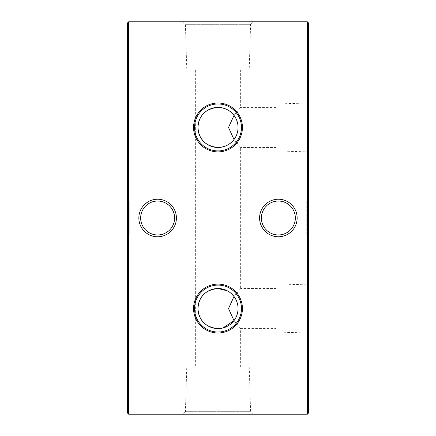 <?xml version="1.0" encoding="UTF-8"?>
<svg xmlns="http://www.w3.org/2000/svg" width="436" height="436" viewBox="0 0 436 436"><rect width="100%" height="100%" fill="white"/><g stroke="black" fill="none" stroke-linecap="round" stroke-linejoin="round"><path stroke-width="0.33" stroke-dasharray="2.18 1.64" d="M306.742 201.034L308.552 199.225L308.552 236.775L308.552 199.225L308.552 236.775L308.552 199.225L306.742 201.034L306.742 234.966L308.552 236.775L306.742 234.966L306.742 201.034L306.742 234.966L306.742 201.034L278.37 201.034C286.763 200.277 296.093 209.607 295.336 218C296.093 209.607 286.763 200.277 278.37 201.034C269.977 200.277 260.646 209.607 261.404 218A16.966 16.966 0 0 1 278.37 201.034A16.966 16.966 0 0 1 295.336 218C296.093 209.607 286.763 200.277 278.37 201.034C286.763 200.277 296.093 209.607 295.336 218C296.093 226.393 286.763 235.723 278.37 234.966C269.977 235.723 260.646 226.393 261.404 218C260.646 209.607 269.977 200.277 278.37 201.034C269.977 200.277 260.646 209.607 261.404 218C260.646 209.607 269.977 200.277 278.37 201.034L306.742 201.034M129.258 234.966L127.448 236.775L127.448 199.225L127.448 236.775L127.448 199.225L127.448 236.775L129.258 234.966L278.37 234.966C269.977 235.723 260.646 226.393 261.404 218C260.646 226.393 269.977 235.723 278.37 234.966L306.742 234.966L278.37 234.966C286.763 235.723 296.093 226.393 295.336 218C296.093 226.393 286.763 235.723 278.37 234.966C286.763 235.723 296.093 226.393 295.336 218A16.966 16.966 0 0 1 278.37 234.966A16.966 16.966 0 0 1 261.404 218C260.646 226.393 269.977 235.723 278.37 234.966L157.63 234.966C149.237 235.723 139.907 226.393 140.665 218A16.966 16.966 0 0 1 157.63 201.034A16.966 16.966 0 0 1 174.596 218C175.354 226.393 166.023 235.723 157.63 234.966C149.237 235.723 139.907 226.393 140.665 218C139.907 209.607 149.237 200.277 157.63 201.034C166.023 200.277 175.354 209.607 174.596 218C175.354 209.607 166.023 200.277 157.63 201.034L278.37 201.034L157.63 201.034C149.237 200.277 139.907 209.607 140.665 218C139.907 209.607 149.237 200.277 157.63 201.034C166.023 200.277 175.354 209.607 174.596 218C175.354 209.607 166.023 200.277 157.63 201.034C149.237 200.277 139.907 209.607 140.665 218C139.907 226.393 149.237 235.723 157.63 234.966C166.023 235.723 175.354 226.393 174.596 218C175.354 226.393 166.023 235.723 157.63 234.966C166.023 235.723 175.354 226.393 174.596 218A16.966 16.966 0 0 1 157.63 234.966A16.966 16.966 0 0 1 140.665 218C139.907 226.393 149.237 235.723 157.63 234.966L129.258 234.966L129.258 201.034L127.448 199.225L129.258 201.034L129.258 234.966M297.145 218A18.775 18.775 0 0 0 278.37 199.225A18.775 18.775 0 0 0 259.594 218A18.775 18.775 0 0 0 278.37 236.775A18.775 18.775 0 0 0 297.145 218M176.406 218A18.775 18.775 0 0 0 157.63 199.225A18.775 18.775 0 0 0 138.855 218A18.775 18.775 0 0 0 157.63 236.775A18.775 18.775 0 0 0 176.406 218M129.258 201.034L157.63 201.034L129.258 201.034M275.955 285.09L275.955 332.019L275.955 285.09L308.552 284.114L308.552 332.995L308.552 284.114M275.955 332.019L308.552 332.995M195.361 367.112L240.639 367.112L195.361 367.112L195.361 68.888L240.639 68.888L240.639 107.403L234.007 115.387L240.639 107.403L275.955 107.403L275.955 147.488L240.639 147.488L234.007 139.509L240.639 147.488L240.639 288.512L234.007 296.491L240.639 288.512L275.955 288.512L275.955 328.597L275.955 288.512M240.639 367.112L240.639 328.597L275.955 328.597M240.639 328.597L234.007 320.613L240.639 328.597M275.955 103.981L275.955 150.91L275.955 103.981L308.552 103.005L308.552 151.886L308.552 103.005M275.955 150.91L308.552 151.886M275.955 147.488L275.955 107.403M186.75 367.112L249.25 367.112L186.75 367.112L185.414 411.682L250.586 411.682L252.771 414.2L183.229 414.2L252.771 414.2M249.25 367.112L250.586 411.682L185.414 411.682L183.229 414.2M249.25 68.888L186.75 68.888L249.25 68.888L250.586 24.318L185.414 24.318L183.229 21.8L252.771 21.8L183.229 21.8M186.75 68.888L185.414 24.318L250.586 24.318L252.771 21.8M240.639 68.888L195.361 68.888M308.552 81.886L308.552 80.208L308.552 81.886L307.347 81.886L307.347 81.047L308.552 81.047L307.347 81.047L307.347 80.208L308.552 80.208M308.552 68.496L308.552 61.89L308.552 69.504L308.552 68.496L307.347 68.496L307.347 65.694L308.552 65.694L308.552 62.795L308.552 68.599L308.552 65.694L307.347 65.694L307.347 62.898L308.552 62.898M308.552 132.195L308.552 125.23L308.552 132.195L307.347 132.195L308.552 132.195M308.552 110.782L308.552 106.913L308.552 110.782L307.347 110.782L308.552 110.782M308.552 98.394L308.552 94.525L308.552 98.394L307.347 98.394L308.552 98.394M307.347 86.012L307.347 82.649L308.552 82.649L308.552 86.012L308.552 79.178L308.552 82.649L307.347 82.649L307.347 86.012L308.552 86.012M308.552 72.725L308.552 66.534L308.552 72.725L307.347 72.725L308.552 72.725M308.552 60.729L308.552 53.895L308.552 60.729L307.347 60.729L307.347 55.236L308.552 55.236M308.552 129.721L308.552 124.582L308.552 129.721L307.347 129.721L307.347 132.838L308.552 132.838L307.347 132.838L307.347 127.612L308.552 127.612M307.347 110.264L307.347 112.145L308.552 112.145L308.552 110.264L308.552 113.104L308.552 110.134L308.552 114.39L308.552 111.038L308.552 114.003L308.552 112.145L307.347 112.145L307.347 110.264L308.552 110.264M308.552 108.46L308.552 107.556L308.552 108.46L307.347 108.46L308.552 108.46M308.552 95.947L308.552 89.494L308.552 95.947L307.347 95.947L308.552 95.947M307.347 139.068L307.347 142.899L307.347 136.065L308.552 136.065L308.552 135.16L308.552 142.899L308.552 136.065L308.552 139.024L308.552 136.065L307.347 136.065L307.347 135.16L308.552 135.16L307.347 135.16L307.347 136.065L308.552 136.065L307.347 136.065L307.347 139.068L308.552 139.068M308.552 153.886L308.552 147.286L308.552 154.894L308.552 153.886L307.347 153.886L307.347 151.085L308.552 151.085L307.347 151.085L307.347 148.295L308.552 148.295M308.552 162.121L308.552 161.216L308.552 162.121L307.347 162.121L308.552 162.121M308.552 170.503L308.552 164.056L308.552 170.503L307.347 170.503L308.552 170.503M308.552 44.723L308.552 48.347L308.552 42.543L308.552 44.723L307.347 44.723L307.347 47.055L308.552 47.055M308.552 412.99L308.552 23.01L307.347 23.01L307.347 412.99L128.653 412.99L128.653 23.01L307.347 23.01L307.347 21.8L128.653 21.8L128.653 23.01L127.448 23.01L127.448 412.99L128.653 412.99L128.653 414.2L307.347 414.2L308.552 412.99L307.347 412.99L307.347 414.2M307.347 176.476L307.347 180.308L307.347 173.474L308.552 173.474L308.552 172.569L308.552 180.308L308.552 173.474L308.552 176.433L308.552 173.474L307.347 173.474L307.347 172.569L308.552 172.569L307.347 172.569L307.347 173.474L308.552 173.474L307.347 173.474L307.347 176.476L308.552 176.476M308.552 162.508L308.552 160.83L308.552 162.508L307.347 162.508L307.347 161.674L308.552 161.674L307.347 161.674L307.347 160.83L308.552 160.83M308.552 157.031L308.552 159.538L308.552 157.031L307.347 157.031L307.347 155.93L308.552 155.93L307.347 155.93L307.347 156.846L308.552 156.846M308.552 145.608L308.552 144.703L308.552 145.608L307.347 145.608L308.552 145.608M307.347 83.952L307.347 85.832L308.552 85.832L308.552 83.952L308.552 86.786L308.552 83.821L308.552 88.077L308.552 84.726L308.552 87.691L308.552 85.832L307.347 85.832L307.347 83.952L308.552 83.952M307.347 98.28L307.347 105.49L307.347 98.912L308.552 98.912L308.552 98.007L308.552 105.621L308.552 98.912L308.552 104.716L308.552 98.912L307.347 98.912L308.552 98.912L307.347 98.912L307.347 98.007L308.552 98.28M308.552 108.847L308.552 107.169L308.552 108.847L307.347 108.847L307.347 108.008L308.552 108.008L307.347 108.008L307.347 107.169L308.552 107.169M308.552 119.448L308.552 115.551L308.552 122.129L308.552 119.448L307.347 119.448L307.347 116.744L308.552 116.744M308.552 52.99L308.552 49.121L308.552 52.99L307.347 52.99L308.552 52.99M308.552 65.373L308.552 61.503L308.552 65.373L307.347 65.373L308.552 65.373M308.552 78.273L308.552 74.403L308.552 78.273L307.347 78.273L308.552 78.273M308.552 88.464L308.552 93.626L308.552 87.304L308.552 88.464L307.347 88.464L307.347 91.56L308.552 91.56M308.552 102.514L308.552 106.139L308.552 100.329L308.552 102.514L307.347 102.514L307.347 104.847L308.552 104.847M308.552 122.254L308.552 111.943L308.552 122.254L307.347 122.254L307.347 123.165L308.552 123.165M308.552 60.086L308.552 49.121L308.552 60.086L307.347 60.086L308.552 60.086M308.552 74.414L308.552 78.529L308.552 74.414L307.347 74.414L307.347 71.052L308.552 71.052L307.347 71.052L307.347 71.804L308.552 71.804L307.347 71.804L307.347 74.48L308.552 74.48L307.347 74.474L307.347 77.63L308.552 77.63M308.552 192.167L308.552 181.856L308.552 192.167L307.347 192.167L307.347 193.077L308.552 193.077M218 328.597L222.894 327.992M231.053 293.346L227.341 290.823M234.007 139.509C239.304 131.465 239.304 123.426 234.007 115.387M234.007 320.613C239.304 312.574 239.304 304.535 234.007 296.491M308.552 23.01L307.347 21.8M127.448 412.99L128.653 414.2M128.653 21.8L127.448 23.01M307.347 47.055L307.347 47.96L308.552 47.96M307.347 47.96L307.347 44.679L308.552 44.679M307.347 44.679L307.347 41.638L308.552 41.638M307.347 41.638L307.347 46.194L308.552 46.194M307.347 46.194L307.347 41.513L308.552 41.513L307.347 41.513L307.347 48.347L308.552 48.347M307.347 48.347L307.347 44.445L308.552 44.445M307.347 44.445L307.347 42.543L308.552 42.543M307.347 42.543L307.347 44.723M307.347 180.308L308.552 180.308M307.347 176.444L308.552 176.444L308.552 179.403L308.552 176.444L307.347 176.433L307.347 173.474L307.347 179.403L307.347 176.444L308.552 176.444M307.347 173.474L308.552 173.474M307.347 179.403L308.552 179.403M307.347 166.803L307.347 170.503L307.347 169.604L308.552 169.604L307.347 169.604L307.347 166.803L308.552 166.803M307.347 164.056L308.552 164.056M307.347 164.955L308.552 164.955L307.347 164.955M307.347 165.064L308.552 165.064M307.347 166.961L308.552 166.961M307.347 169.462L308.552 169.462M307.347 169.604L308.552 169.604M307.347 160.83L307.347 162.508M307.347 162.121L307.347 161.216L308.552 161.216L307.347 161.216L307.347 162.121M307.347 156.846L307.347 157.598L308.552 157.598M307.347 157.598L307.347 156.055L308.552 156.055L307.347 156.055L307.347 157.603L308.552 157.603L307.347 157.603L307.347 158.508L308.552 158.508L307.347 158.508L307.347 159.538L308.552 159.538L307.347 159.538L307.347 158.508L308.552 158.508L307.347 158.508L307.347 157.031M307.347 148.295L307.347 147.286L308.552 147.286M307.347 147.286L307.347 154.894L308.552 154.894M307.347 154.894L307.347 153.886M307.347 151.09L307.347 153.995L307.347 151.09L308.552 151.09L308.552 148.191L308.552 153.995L308.552 151.09L307.347 151.09M307.347 148.191L308.552 148.191M307.347 153.995L308.552 153.995M307.347 145.608L307.347 144.703L308.552 144.703L307.347 144.703L307.347 145.608M307.347 142.899L308.552 142.899M307.347 139.04L308.552 139.04L308.552 141.994L308.552 139.035L307.347 139.024L307.347 136.065L307.347 141.994L307.347 139.035L308.552 139.035M307.347 136.065L308.552 136.065M307.347 141.994L308.552 141.994M307.347 84.562L308.552 84.562M307.347 86.786L307.347 83.821L307.347 88.077L307.347 84.726L307.347 87.691L307.347 85.832L307.347 86.786L308.552 86.786M307.347 86.535L308.552 86.535M307.347 85.489L308.552 85.489M307.347 84.164L308.552 84.164M307.347 83.821L308.552 83.821M307.347 85.974L308.552 85.974M307.347 88.077L308.552 88.077M307.347 87.478L308.552 87.478M307.347 86.023L308.552 86.023M307.347 84.726L308.552 84.726M307.347 84.971L308.552 84.971M307.347 86.088L308.552 86.088M307.347 87.353L308.552 87.353M307.347 87.691L308.552 87.691M307.347 92.247L307.347 95.947L307.347 95.043L308.552 95.043L307.347 95.043L307.347 92.247L308.552 92.247M307.347 91.56L307.347 89.484L308.552 89.484L307.347 89.494L307.347 90.541L308.552 90.541M307.347 90.399L308.552 90.399L308.552 88.208L308.552 92.721L308.552 90.377L307.347 90.399L307.347 92.721L307.347 90.377L308.552 90.377M307.347 90.508L308.552 90.508M307.347 92.405L308.552 92.405M307.347 94.906L308.552 94.906M307.347 95.043L308.552 95.043M307.347 101.735L308.552 101.735M307.347 105.49L308.552 105.49M307.347 104.591L308.552 104.591M307.347 101.85L307.347 105.621L307.347 101.822L308.552 101.822L307.347 101.822L307.347 98.912L307.347 101.85L308.552 101.85M307.347 105.621L308.552 105.621M307.347 101.806L307.347 104.716L307.347 101.806L308.552 101.806M307.347 98.912L308.552 98.912L307.347 98.912M307.347 101.752L308.552 101.752M307.347 104.716L308.552 104.716M307.347 108.46L307.347 107.556L308.552 107.556L307.347 107.556L307.347 108.46M307.347 107.169L307.347 108.847M307.347 110.875L308.552 110.875M307.347 113.104L307.347 110.134L307.347 114.39L307.347 111.038L307.347 114.003L307.347 112.145L307.347 113.104L308.552 113.104M307.347 123.165L307.347 111.943L307.347 112.848L308.552 112.853L307.347 112.848L307.347 113.812L308.552 113.812M307.347 111.801L308.552 111.801M307.347 110.477L308.552 110.477M307.347 110.134L308.552 110.134M307.347 112.292L308.552 112.292M307.347 114.39L308.552 114.39M307.347 113.796L308.552 113.796M307.347 112.335L308.552 112.335M307.347 111.038L308.552 111.038M307.347 111.284L308.552 111.284M307.347 112.401L308.552 112.401M307.347 113.671L308.552 113.671M307.347 114.003L308.552 114.003M307.347 116.744L307.347 115.938L308.552 115.938M307.347 115.938L307.347 119.339L308.552 119.339M307.347 119.339L307.347 123.034L308.552 123.034M307.347 123.034L307.347 122.189L308.552 122.189M307.347 122.189L307.347 119.311L308.552 119.311M307.347 119.311L307.347 116.352L308.552 116.352M307.347 116.352L307.347 115.551L308.552 115.551M307.347 115.551L307.347 122.129L308.552 122.129M307.347 122.129L307.347 119.448M307.347 122.036L307.347 116.456L307.347 122.036L308.552 122.036L308.552 116.456L308.552 122.036M307.347 116.456L308.552 116.456M307.347 121.164L308.552 121.164M307.347 119.268L308.552 119.268M307.347 127.612L307.347 124.582L308.552 124.582M307.347 124.582L307.347 129.721M307.347 131.225L307.347 125.486L307.347 131.225L308.552 131.225L308.552 131.934L308.552 125.486L308.552 131.225M307.347 131.934L308.552 131.934L307.347 131.934M307.347 128.135L308.552 128.135M307.347 125.486L308.552 125.486M307.347 127.906L308.552 127.906M307.347 52.99L307.347 49.121L308.552 49.121L307.347 49.121L307.347 52.99M307.347 55.236L308.552 55.056L307.347 55.056L307.347 53.895L308.552 53.895L307.347 53.895L307.347 55.056L308.552 55.056L307.347 55.056L307.347 55.955L308.552 55.955L308.552 58.958L308.552 55.955L307.347 55.955L307.347 60.729M307.347 58.958L307.347 55.955L307.347 58.958L308.552 58.958M307.347 55.955L308.552 55.955L307.347 55.955M307.347 65.373L307.347 61.503L308.552 61.503L307.347 61.503L307.347 65.373M307.347 68.463L307.347 72.725L307.347 68.463L308.552 68.463M307.347 66.534L308.552 66.534M307.347 68.545L308.552 68.545M307.347 71.826L308.552 71.826L308.552 67.438L308.552 71.826L307.347 71.826L307.347 67.438L307.347 71.826L308.552 71.826L307.347 71.826M307.347 67.438L308.552 67.438M307.347 70.06L308.552 70.06M307.347 78.273L307.347 74.403L308.552 74.403L307.347 74.403L307.347 78.273M307.347 79.178L307.347 82.649L307.347 79.178L308.552 79.178M307.347 80.077L307.347 82.617L307.347 80.077L308.552 80.077L308.552 85.113L308.552 80.077M307.347 85.113L307.347 82.617L307.347 85.113L308.552 85.113M307.347 82.617L308.552 82.617L307.347 82.617M307.347 80.458L308.552 80.458M307.347 92.279L308.552 92.279M307.347 90.541L307.347 93.626L308.552 93.626M307.347 93.626L307.347 90.421L308.552 90.421M307.347 90.421L307.347 87.304L308.552 87.304M307.347 87.304L307.347 88.464M307.347 92.721L308.552 92.721M307.347 90.47L308.552 90.47M307.347 88.208L308.552 88.208M307.347 98.394L307.347 94.525L308.552 94.525L307.347 94.525L307.347 98.394M307.347 104.847L307.347 105.752L308.552 105.752M307.347 105.752L307.347 102.465L308.552 102.465M307.347 102.465L307.347 99.43L308.552 99.43M307.347 99.43L307.347 103.981L308.552 103.981M307.347 103.981L307.347 99.299L308.552 99.299L307.347 99.299L307.347 106.139L308.552 106.139M307.347 106.139L307.347 102.237L308.552 102.237M307.347 102.237L307.347 100.329L308.552 100.329M307.347 100.329L307.347 102.514M307.347 110.782L307.347 106.913L308.552 106.913L307.347 106.913L307.347 110.782M307.347 121.835L308.552 121.835M307.347 121.704L308.552 121.704M307.347 117.551L308.552 117.551M307.347 113.409L308.552 113.409M307.347 113.278L308.552 113.278M307.347 111.943L308.552 111.943M307.347 113.812L307.347 117.442L308.552 117.442M307.347 117.442L308.552 117.649M307.347 117.649L307.347 121.295L308.552 121.295M307.347 121.295L307.347 122.254M307.347 132.195L307.347 131.291L308.552 131.291L307.347 131.291L307.347 126.129L308.552 126.129L307.347 126.129L307.347 125.23L308.552 125.23L307.347 125.23L307.347 126.129L308.552 126.129L307.347 126.129L307.347 131.291L308.552 131.291L307.347 131.291L307.347 132.195M307.347 58.162L307.347 49.121L307.347 60.086L307.347 59.182L308.552 59.182L307.347 59.182L307.347 58.162L308.552 58.162M307.347 56.647L308.552 56.647M307.347 54.309L308.552 54.309M307.347 51.612L308.552 51.612M307.347 49.121L308.552 49.121M307.347 50.026L308.552 50.026L307.347 50.026M307.347 51.77L308.552 51.77M307.347 54.151L308.552 54.151M307.347 55.056L308.552 55.056L307.347 55.056M307.347 56.805L308.552 56.805M307.347 59.182L308.552 59.182M307.347 62.898L307.347 61.89L308.552 61.89M307.347 61.89L307.347 69.504L308.552 69.504M307.347 69.504L307.347 68.496M307.347 65.694L307.347 68.599L307.347 65.694L308.552 65.694L307.347 65.694M307.347 62.795L308.552 62.795M307.347 68.599L308.552 68.599M307.347 77.63L307.347 71.052L307.347 74.491L308.552 74.491M307.347 74.491L307.347 78.529L308.552 78.529M307.347 78.529L307.347 74.414M307.347 80.208L307.347 81.886M307.347 193.077L307.347 191.753L308.552 191.753M307.347 191.753L308.552 191.622M307.347 191.622L307.347 187.469L308.552 187.469M307.347 187.469L307.347 183.322L308.552 183.322M307.347 183.322L308.552 183.191M307.347 183.191L307.347 181.856L308.552 181.856M307.347 181.856L307.347 182.76L308.552 182.76M307.347 182.76L307.347 183.725L308.552 183.725M307.347 183.725L307.347 187.36L308.552 187.36M307.347 187.36L308.552 187.562M307.347 187.562L307.347 191.208L308.552 191.208M307.347 191.208L307.347 192.167M307.347 43.676L308.552 43.676M307.347 130.805L308.552 130.805M307.347 130.778L308.552 130.778M307.347 70.752L308.552 70.752M307.347 71.106L308.552 71.106M307.347 69.983L308.552 69.983M307.347 101.463L308.552 101.463"/><path stroke-width="0.65" d="M218 284.114A24.438 24.438 0 0 0 193.562 308.552A24.438 24.438 0 0 0 218 332.995A24.438 24.438 0 0 0 242.438 308.552A24.438 24.438 0 0 0 218 284.114M218 285.09A23.462 23.462 0 0 0 194.538 308.552A23.462 23.462 0 0 0 218 332.019A23.462 23.462 0 0 0 241.462 308.552A23.462 23.462 0 0 0 218 285.09M227.341 290.823L218 288.512A20.045 20.045 0 0 0 197.955 308.552A20.045 20.045 0 0 0 218 328.597A20.045 20.045 0 0 0 238.045 308.552A20.045 20.045 0 0 0 218 288.512C205.487 289.858 198.805 296.54 197.955 308.557C198.821 320.58 205.503 327.262 218 328.597M218 103.005A24.438 24.438 0 0 0 193.562 127.448A24.438 24.438 0 0 0 218 151.886A24.438 24.438 0 0 0 242.438 127.448A24.438 24.438 0 0 0 218 103.005M218 103.981A23.462 23.462 0 0 0 194.538 127.448A23.462 23.462 0 0 0 218 150.91A23.462 23.462 0 0 0 241.462 127.448A23.462 23.462 0 0 0 218 103.981M218 107.403A20.045 20.045 0 0 0 197.955 127.448A20.045 20.045 0 0 0 218 147.488C225.09 147.079 230.426 144.414 234.007 139.509L228.524 127.454L234.007 115.387C230.421 110.472 225.085 107.812 218 107.403C205.487 108.749 198.805 115.431 197.955 127.448C198.821 139.471 205.503 146.153 218 147.488A20.045 20.045 0 0 0 238.045 127.448A20.045 20.045 0 0 0 218 107.403M138.855 218A18.775 18.775 0 0 1 157.63 199.225A18.775 18.775 0 0 1 176.406 218A18.775 18.775 0 0 1 157.63 236.775A18.775 18.775 0 0 1 138.855 218M174.596 218A16.966 16.966 0 0 0 157.63 201.034A16.966 16.966 0 0 0 140.665 218A16.966 16.966 0 0 0 157.63 234.966A16.966 16.966 0 0 0 174.596 218M259.594 218A18.775 18.775 0 0 1 278.37 199.225A18.775 18.775 0 0 1 297.145 218A18.775 18.775 0 0 1 278.37 236.775A18.775 18.775 0 0 1 259.594 218M295.336 218A16.966 16.966 0 0 0 278.37 201.034A16.966 16.966 0 0 0 261.404 218A16.966 16.966 0 0 0 278.37 234.966A16.966 16.966 0 0 0 295.336 218M222.894 327.992L234.007 320.613L228.524 308.563L234.007 296.491L231.053 293.346M308.552 23.01L308.552 412.99L307.347 412.99L307.347 23.01L128.653 23.01L128.653 412.99L307.347 412.99L307.347 414.2L128.653 414.2L128.653 412.99L127.448 412.99L127.448 23.01L128.653 21.8L307.347 21.8L308.552 23.01L307.347 23.01L307.347 21.8M307.347 414.2L308.552 412.99M127.448 412.99L128.653 414.2M127.448 23.01L128.653 23.01L128.653 21.8"/></g></svg>

